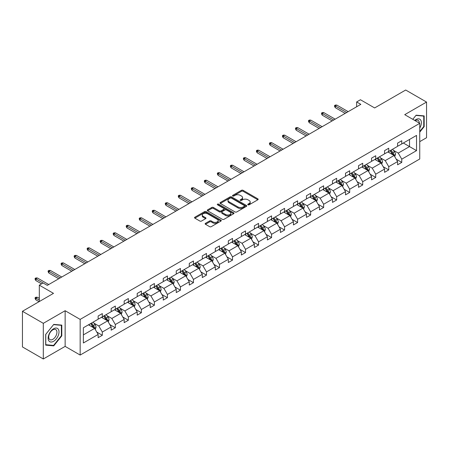 <?xml version="1.0" encoding="UTF-8"?>
<svg xmlns="http://www.w3.org/2000/svg" width="449" height="449" viewBox="0 0 449 449"><rect width="100%" height="100%" fill="white"/><g stroke="black" fill="none" stroke-linecap="round" stroke-linejoin="round"><path stroke-width="0.67" d="M247.977 204.806A0.808 0.466 0 0 0 249.122 204.806L257.827 199.783A1.156 0.668 0 0 0 258.164 199.311A1.156 0.668 0 0 0 257.827 198.834L243.083 190.32A1.156 0.668 0 0 0 241.444 190.32L232.739 195.349A0.808 0.466 0 0 0 232.498 195.68A0.808 0.466 0 0 0 232.739 196.011A0.808 0.466 0 0 0 233.884 196.011L235.012 195.36A3.71 2.138 0 0 1 240.254 195.36L241.483 196.067A3.71 2.138 0 0 1 242.567 197.582A3.71 2.138 0 0 1 241.483 199.098L240.355 199.743A0.808 0.466 0 0 0 240.12 200.074A0.808 0.466 0 0 0 240.355 200.406A0.808 0.466 0 0 0 241.506 200.406L242.628 199.76A3.71 2.138 0 0 1 247.87 199.76L249.1 200.467A3.71 2.138 0 0 1 250.188 201.983A3.71 2.138 0 0 1 249.1 203.492L247.977 204.143A0.808 0.466 0 0 0 247.736 204.475A0.808 0.466 0 0 0 247.977 204.806L247.977 204.143M419.748 141.648L426.55 137.72L426.55 102.063L405.688 90.019L374.64 107.945L360.452 99.751L356.652 101.945L356.652 106.761M43.312 358.981L65.139 346.381L65.139 310.725L43.312 323.325L43.312 358.981L22.45 346.937L22.45 311.28L53.498 293.354L39.31 285.166L39.31 301.543M43.312 323.325L22.45 311.28M205.479 223.333A1.156 0.668 0 0 0 205.142 223.81A1.156 0.668 0 0 0 205.479 224.281L209.616 226.666A1.156 0.668 0 0 0 211.255 226.666L220.919 221.088A1.156 0.668 0 0 0 221.262 220.616A1.156 0.668 0 0 0 220.919 220.145L206.175 211.631A1.156 0.668 0 0 0 204.536 211.631L194.872 217.209A1.156 0.668 0 0 0 194.529 217.681A1.156 0.668 0 0 0 194.872 218.158L199.867 221.043A1.156 0.668 0 0 0 201.506 221.043L205.642 218.652A1.156 0.668 0 0 0 205.984 218.18A1.156 0.668 0 0 0 205.642 217.709L203.167 216.278A3.098 1.79 0 0 1 202.258 215.009A3.098 1.79 0 0 1 204.172 213.359A3.098 1.79 0 0 1 207.55 213.746L217.254 219.348A3.098 1.79 0 0 1 218.163 220.616A3.098 1.79 0 0 1 216.25 222.266A3.098 1.79 0 0 1 212.871 221.879L211.255 220.947A1.156 0.668 0 0 0 209.616 220.947L205.479 223.333L205.479 224.281M39.31 285.166L43.104 282.971L47.28 285.379L360.828 104.353L356.652 101.945M65.139 310.725L80.163 319.396L419.748 123.34L419.748 158.997L80.163 355.052L80.163 319.396M426.55 102.063L404.729 114.663L419.748 123.34M235.091 211.962A1.156 0.668 0 0 0 236.73 211.962L246.4 206.377A1.156 0.668 0 0 0 246.737 205.906A1.156 0.668 0 0 0 246.4 205.434L231.65 196.92A1.156 0.668 0 0 0 230.011 196.92L220.347 202.499A1.156 0.668 0 0 0 220.01 202.976A1.156 0.668 0 0 0 220.347 203.448L235.091 211.962M217.844 204.98A0.808 0.466 0 0 1 218.669 205.098L218.669 204.132L233.66 212.787A1.156 0.668 0 0 1 233.996 213.258A1.156 0.668 0 0 1 233.66 213.735L223.995 219.314A1.156 0.668 0 0 1 222.356 219.314L207.612 210.8L207.612 209.857A1.156 0.668 0 0 0 207.27 210.328A1.156 0.668 0 0 0 207.612 210.8M207.612 209.857L211.748 207.466A1.156 0.668 0 0 1 213.387 207.466L219.365 210.918A1.156 0.668 0 0 0 221.003 210.918L223.748 209.335A1.156 0.668 0 0 0 224.085 208.864A1.156 0.668 0 0 0 223.748 208.387L217.524 204.795A0.808 0.466 0 0 1 217.282 204.463A0.808 0.466 0 0 1 217.787 204.031A0.808 0.466 0 0 1 218.669 204.132M83.374 327.759L98.146 319.228L98.146 316.001L102.316 313.593L102.316 316.82L111.167 311.713L111.167 308.485L115.337 306.072L115.337 309.305L124.182 304.197L124.182 300.965L128.358 298.557L128.358 301.784L137.203 296.677L137.203 293.45L141.379 291.042L141.379 294.269L150.224 289.162L150.224 285.934L154.394 283.527L154.394 286.754L163.245 281.646L163.245 278.419L167.415 276.006L167.415 279.239L176.261 274.131L176.261 270.899L180.436 268.491L180.436 271.718L189.282 266.611L189.282 263.383L193.452 260.976L193.452 264.203L202.303 259.095L202.303 255.868L206.473 253.461L206.473 256.688L215.318 251.58L215.318 248.353L219.494 245.94L219.494 249.173L228.339 244.065L228.339 240.832L232.515 238.425L232.515 241.652L241.36 236.544L241.36 233.317L245.53 230.909L245.53 234.137L254.375 229.029L254.375 225.802L258.551 223.394L258.551 226.622L267.396 221.514L267.396 218.287L271.572 215.874L271.572 219.101L280.417 213.993L280.417 210.766L284.587 208.358L284.587 211.586L293.438 206.478L293.438 203.251L297.608 200.843L297.608 204.071L306.454 198.963L306.454 195.736L310.629 193.323L310.629 196.555L319.475 191.448L319.475 188.215L323.645 185.807L323.645 189.035L332.496 183.927L332.496 180.7L336.666 178.292L336.666 181.519L345.511 176.412L345.511 173.185L349.687 170.777L349.687 174.004L358.532 168.897L358.532 165.67L362.708 163.256L362.708 166.489L371.553 161.382L371.553 158.149L375.723 155.741L375.723 158.968L384.569 153.861L384.569 150.634L388.744 148.226L388.744 151.453L397.589 146.346L397.589 143.119L401.765 140.711L401.765 143.938L416.537 135.407L416.537 150.634L401.765 159.165L401.765 162.392L397.589 164.8L397.589 161.573L388.744 166.68L388.744 169.907L384.569 172.315L384.569 169.088L375.723 174.195L375.723 177.422L371.553 179.836L371.553 176.603L362.708 181.71L362.708 184.943L358.532 187.351L358.532 184.124L349.687 189.231L349.687 192.458L345.511 194.866L345.511 191.639L336.666 196.746L336.666 199.973L332.496 202.381L332.496 199.154L323.645 204.261L323.645 207.494L319.475 209.902L319.475 206.675L310.629 211.782L310.629 215.009L306.454 217.417L306.454 214.19L297.608 219.297L297.608 222.524L293.438 224.932L293.438 221.705L284.587 226.812L284.587 230.04L280.417 232.453L280.417 229.22L271.572 234.327L271.572 237.56L267.396 239.968L267.396 236.741L258.551 241.848L258.551 245.075L254.375 247.483L254.375 244.256L245.53 249.363L245.53 252.591L241.36 254.998L241.36 251.771L232.515 256.879L232.515 260.106L228.339 262.519L228.339 259.286L219.494 264.394L219.494 267.626L215.318 270.034L215.318 266.807L206.473 271.914L206.473 275.142L202.303 277.549L202.303 274.322L193.452 279.43L193.452 282.657L189.282 285.064L189.282 281.837L180.436 286.945L180.436 290.172L176.261 292.585L176.261 289.352L167.415 294.465L167.415 297.693L163.245 300.1L163.245 296.873L154.394 301.981L154.394 305.208L150.224 307.616L150.224 304.388L141.379 309.496L141.379 312.723L137.203 315.136L137.203 311.903L128.358 317.011L128.358 320.244L124.182 322.651L124.182 319.424L115.337 324.532L115.337 327.759L111.167 330.167L111.167 326.939L102.316 332.047L102.316 335.274L98.146 337.682L98.146 334.454L83.374 342.985L83.374 327.759M101.485 317.303L107.659 320.867L98.814 325.974L93.981 323.185M98.814 325.974L102.316 332.047M107.659 320.867L111.167 326.939M98.146 318.459L98.814 318.846L102.316 316.82M114.501 309.788L120.68 313.351L111.835 318.459L107.002 315.669M111.835 318.459L115.337 324.532M120.68 313.351L124.182 319.424M111.167 310.944L111.835 311.325L115.337 309.305M127.522 302.267L133.701 305.836L124.85 310.944L120.023 308.154M124.85 310.944L128.358 317.011M133.701 305.836L137.203 311.903M124.182 303.423L124.85 303.81L128.358 301.784M140.543 294.752L146.716 298.316L137.871 303.423L133.039 300.634M137.871 303.423L141.379 309.496M146.716 298.316L150.224 304.388M137.203 295.908L137.871 296.295L141.379 294.269M153.564 287.237L159.737 290.8L150.892 295.908L146.06 293.118M150.892 295.908L154.394 301.981M159.737 290.8L163.245 296.873M150.224 288.393L150.892 288.774L154.394 286.754M166.579 279.716L172.758 283.285L163.907 288.393L159.081 285.603M163.907 288.393L167.415 294.465M172.758 283.285L176.261 289.352M163.245 280.878L163.907 281.259L167.415 279.239M179.6 272.201L185.774 275.77L176.928 280.878L172.096 278.088M176.928 280.878L180.436 286.945M185.774 275.77L189.282 281.837M176.261 273.357L176.928 273.744L180.436 271.718M192.621 264.686L198.795 268.249L189.949 273.357L185.117 270.567M189.949 273.357L193.452 279.43M198.795 268.249L202.303 274.322M189.282 265.842L189.949 266.229L193.452 264.203M205.636 257.17L211.816 260.734L202.97 265.842L198.138 263.052M202.97 265.842L206.473 271.914M211.816 260.734L215.318 266.807M202.303 258.327L202.97 258.708L206.473 256.688M218.657 249.65L224.831 253.219L215.986 258.327L211.159 255.537M215.986 258.327L219.494 264.394M224.831 253.219L228.339 259.286M215.318 250.806L215.986 251.193L219.494 249.173M231.678 242.134L237.852 245.698L229.007 250.806L224.174 248.022M229.007 250.806L232.515 256.879M237.852 245.698L241.36 251.771M228.339 243.291L229.007 243.678L232.515 241.652M244.694 234.619L250.873 238.183L242.028 243.291L237.195 240.501M242.028 243.291L245.53 249.363M250.873 238.183L254.375 244.256M241.36 235.776L242.028 236.163L245.53 234.137M257.715 227.104L263.894 230.668L255.043 235.776L250.216 232.986M255.043 235.776L258.551 241.848M263.894 230.668L267.396 236.741M254.375 228.26L255.043 228.642L258.551 226.622M270.736 219.583L276.91 223.153L268.064 228.26L263.232 225.471M268.064 228.26L271.572 234.327M276.91 223.153L280.417 229.22M267.396 220.74L268.064 221.127L271.572 219.101M283.757 212.068L289.931 215.632L281.085 220.74L276.253 217.95M281.085 220.74L284.587 226.812M289.931 215.632L293.438 221.705M280.417 213.224L281.085 213.612L284.587 211.586M296.772 204.553L302.952 208.117L294.101 213.224L289.274 210.435M294.101 213.224L297.608 219.297M302.952 208.117L306.454 214.19M293.438 205.709L294.101 206.097L297.608 204.071M309.793 197.038L315.967 200.602L307.122 205.709L302.295 202.92M307.122 205.709L310.629 211.782M315.967 200.602L319.475 206.675M306.454 198.194L307.122 198.576L310.629 196.555M322.814 189.517L328.988 193.087L320.143 198.194L315.31 195.405M320.143 198.194L323.645 204.261M328.988 193.087L332.496 199.154M319.475 190.673L320.143 191.061L323.645 189.035M335.83 182.002L342.009 185.566L333.164 190.673L328.331 187.884M333.164 190.673L336.666 196.746M342.009 185.566L345.511 191.639M332.496 183.158L333.164 183.546L336.666 181.519M348.851 174.487L355.03 178.051L346.179 183.158L341.352 180.369M346.179 183.158L349.687 189.231M355.03 178.051L358.532 184.124M345.511 175.643L346.179 176.025L349.687 174.004M361.872 166.966L368.045 170.536L359.2 175.643L354.368 172.854M359.2 175.643L362.708 181.71M368.045 170.536L371.553 176.603M358.532 168.122L359.2 168.51L362.708 166.489M374.893 159.451L381.066 163.015L372.221 168.122L367.389 165.339M372.221 168.122L375.723 174.195M381.066 163.015L384.569 169.088M371.553 160.607L372.221 160.995L375.723 158.968M387.908 151.936L394.087 155.5L385.236 160.607L380.41 157.818M385.236 160.607L388.744 166.68M394.087 155.5L397.589 161.573M384.569 153.092L385.236 153.479L388.744 151.453M403.348 143.023L409.527 146.587L398.257 153.092L393.425 150.303M398.257 153.092L401.765 159.165M416.537 150.634L409.527 146.587L409.527 139.454L416.537 135.407M65.139 346.381L80.163 355.052M397.589 145.577L398.257 145.959L401.765 143.938M83.374 334.887L94.638 328.382L88.464 324.818M94.638 328.382L98.146 334.454M396.214 159.187L401.765 162.392M383.193 166.702L388.744 169.907M370.172 174.223L375.723 177.422M357.157 181.738L362.708 184.943M344.136 189.254L349.687 192.458M331.115 196.769L336.666 199.973M318.1 204.289L323.645 207.494M305.079 211.805L310.629 215.009M292.058 219.32L297.608 222.524M279.037 226.835L284.587 230.04M266.021 234.356L271.572 237.56M253 241.871L258.551 245.075M239.979 249.386L245.53 252.591M226.964 256.901L232.515 260.106M213.943 264.422L219.494 267.626M200.922 271.937L206.473 275.142M187.907 279.452L193.452 282.657M174.886 286.973L180.436 290.172M161.864 294.488L167.415 297.693M148.844 302.003L154.394 305.208M135.828 309.518L141.379 312.723M122.807 317.039L128.358 320.244M109.786 324.554L115.337 327.759M96.771 332.069L102.316 335.274M419.748 132.141L424.17 126.635L424.17 115.898L416.116 115.18L412.788 119.322L415.954 115.415L423.755 116.111L423.755 126.517L419.748 131.501M61.799 335.846L61.799 325.11L53.745 324.391L45.691 334.41L45.691 345.146L53.745 345.87L61.799 335.846L61.384 335.611M248.297 204.924L249.1 204.458A3.71 2.138 0 0 0 250.188 202.942L250.188 201.983M242.567 197.582L242.567 198.548A3.71 2.138 0 0 1 241.483 200.058L240.681 200.523M257.81 199.788L243.083 191.285A1.156 0.668 0 0 0 241.444 191.285L233.065 196.123M246.383 206.388L231.65 197.886A1.156 0.668 0 0 0 230.011 197.886L220.364 203.453M244.351 206.237A0.808 0.466 0 0 0 244.587 205.906A0.808 0.466 0 0 0 244.351 205.575L231.409 198.104A0.808 0.466 0 0 0 230.258 198.104L229.074 198.789A3.71 2.138 0 0 0 227.985 200.305A3.71 2.138 0 0 0 229.074 201.814L237.919 206.922A3.71 2.138 0 0 0 243.162 206.922L244.351 206.237L244.351 207.202A0.808 0.466 0 0 0 244.587 206.871L244.587 205.906M227.985 200.305L227.985 201.264A3.71 2.138 0 0 0 229.074 202.78L229.074 201.814M244.351 207.202L243.162 207.887A3.71 2.138 0 0 1 237.919 207.887L229.074 202.78M207.623 210.811L211.748 208.431L211.748 207.466M224.085 208.864L224.085 209.823A1.156 0.668 0 0 1 223.748 210.3L221.003 211.883A1.156 0.668 0 0 1 219.365 211.883L213.387 208.431A1.156 0.668 0 0 0 211.748 208.431M218.669 205.098L233.643 213.741M225.572 214.504A3.098 1.79 0 0 0 228.945 214.891A3.098 1.79 0 0 0 230.859 213.236A3.098 1.79 0 0 0 229.955 211.973L226.532 209.997A1.156 0.668 0 0 0 224.893 209.997L222.148 211.58A1.156 0.668 0 0 0 221.812 212.057A1.156 0.668 0 0 0 222.148 212.529L225.572 214.504L225.572 215.464A3.098 1.79 0 0 0 228.945 215.851A3.098 1.79 0 0 0 230.859 214.201L230.859 213.236M221.812 212.057L221.812 213.017A1.156 0.668 0 0 0 222.148 213.494L222.148 212.529M225.572 215.464L222.148 213.494M218.163 220.616L218.163 221.582A3.098 1.79 0 0 1 216.25 223.232A3.098 1.79 0 0 1 212.871 222.844L211.255 221.913A1.156 0.668 0 0 0 209.616 221.913L205.496 224.287M202.258 215.009L202.258 215.975A3.098 1.79 0 0 0 203.167 217.237L203.167 216.278M205.642 217.709L205.642 218.652L203.167 217.237M220.908 221.099L206.175 212.59A1.156 0.668 0 0 0 204.536 212.59L194.888 218.163M423.755 126.394L424.17 126.635M52.898 345.376L53.745 345.87M394.722 156.6L395.485 154.383A3.126 1.807 -120 0 0 394.491 151.717L392.617 149.22M389.255 152.711L388.441 151.627M393.621 155.236L393.801 154.518A3.126 1.807 -120 0 0 392.903 152.638L391.028 150.134M390.248 150.589L392.308 153.339A1.594 0.92 60 0 1 392.6 153.822L393.801 154.518M390.029 150.712L391.904 153.216A3.126 1.807 60 0 1 392.679 154.692M346.684 112.519L335.313 105.958L335.313 107.693L334.561 106.486L334.561 105.526L335.313 105.958L336.817 105.088L348.183 111.655M335.313 107.693L345.18 113.389M334.561 105.526L335.397 105.044L336.817 105.088M381.701 164.115L382.469 161.898A3.126 1.807 -120 0 0 381.47 159.238L379.596 156.735M376.234 160.231L375.42 159.142M380.606 162.751L380.78 162.033A3.126 1.807 -120 0 0 379.882 160.153L378.007 157.65M377.227 158.104L379.287 160.854A1.594 0.92 60 0 1 379.579 161.343L380.78 162.033M377.008 158.228L378.883 160.731A3.126 1.807 60 0 1 379.663 162.207M368.68 171.63L369.448 169.419A3.126 1.807 -120 0 0 368.449 166.753L366.575 164.25M363.219 167.746L362.405 166.663M367.585 170.266L367.759 169.548A3.126 1.807 -120 0 0 366.867 167.668L364.992 165.165M364.206 165.619L366.272 168.375A1.594 0.92 60 0 1 366.558 168.858L367.759 169.548M363.987 165.743L365.862 168.246A3.126 1.807 60 0 1 366.642 169.722M333.663 120.04L322.298 113.474L322.298 115.208L321.546 114.007L321.546 113.041L322.298 113.474L323.796 112.609L335.162 119.17M322.298 115.208L332.159 120.904M321.546 113.041L322.376 112.559L323.796 112.609M320.642 127.555L309.277 120.994L309.277 122.729L308.525 121.522L308.525 120.557L309.277 120.994L310.775 120.124L322.146 126.685M309.277 122.729L319.138 128.42M308.525 120.557L309.361 120.074L310.775 120.124M419.748 128.1A7.672 4.428 120 0 0 420.651 126.242A7.672 4.428 120 0 0 420.309 119.574A7.672 4.428 120 0 0 414.719 120.433M419.299 123.077A5.809 3.356 120 0 0 418.092 120.349A5.809 3.356 120 0 0 415.129 120.674M423.239 115.814L423.755 116.111M58.28 335.454A7.672 4.428 120 0 0 56.293 328.045A7.672 4.428 120 0 0 48.879 334.612A7.672 4.428 120 0 0 50.866 342.026A7.672 4.428 120 0 0 58.28 335.454M56.378 334.909A5.809 3.356 120 0 0 55.721 329.566A5.809 3.356 120 0 0 49.261 334.275A5.809 3.356 120 0 0 49.912 339.624A5.809 3.356 120 0 0 56.378 334.909M45.776 344.742L45.776 334.337L53.577 324.627L61.384 325.329L61.384 335.729L53.577 345.438L45.691 344.692M60.868 325.025L61.384 325.329M355.664 179.151L356.427 176.934A3.126 1.807 -120 0 0 355.428 174.268L353.559 171.771M350.198 175.262L349.384 174.178M354.564 177.787L354.738 177.069A3.126 1.807 -120 0 0 353.846 175.183L351.971 172.685M351.185 173.134L353.251 175.89A1.594 0.92 60 0 1 353.537 176.373L354.738 177.069M350.972 173.263L352.841 175.761A3.126 1.807 60 0 1 353.621 177.243M307.621 135.07L296.256 128.509L296.256 130.244L295.504 129.037L295.504 128.077L296.256 128.509L297.76 127.639L309.125 134.206M296.256 130.244L306.123 135.94M295.504 128.077L296.34 127.595L297.76 127.639M342.643 186.666L343.412 184.449A3.126 1.807 -120 0 0 342.413 181.789L340.538 179.286M337.177 182.777L336.363 181.693M341.549 185.302L341.723 184.584A3.126 1.807 -120 0 0 340.825 182.704L338.95 180.201M338.17 180.655L340.23 183.405A1.594 0.92 60 0 1 340.522 183.888L341.723 184.584M337.951 180.779L339.826 183.282A3.126 1.807 60 0 1 340.606 184.758M294.606 142.586L283.235 136.025L283.235 137.759L282.488 136.558L282.488 135.592L283.235 136.025L284.739 135.16L296.104 141.721M283.235 137.759L293.102 143.456M282.488 135.592L283.319 135.11L284.739 135.16M329.622 194.181L330.391 191.964A3.126 1.807 -120 0 0 329.392 189.304L327.517 186.801M324.156 190.297L323.347 189.209M328.528 192.817L328.702 192.099A3.126 1.807 -120 0 0 327.804 190.219L325.935 187.716M325.149 188.17L327.209 190.92A1.594 0.92 60 0 1 327.501 191.409L328.702 192.099M324.93 188.294L326.805 190.797A3.126 1.807 60 0 1 327.585 192.273M281.585 150.106L270.219 143.54L270.219 145.274L269.467 144.073L269.467 143.108L270.219 143.54L271.718 142.675L283.089 149.236M270.219 145.274L280.081 150.971M269.467 143.108L270.304 142.625L271.718 142.675M316.601 201.702L317.37 199.485A3.126 1.807 -120 0 0 316.371 196.819L314.496 194.316M311.14 197.813L310.326 196.729M315.507 200.333L315.681 199.614A3.126 1.807 -120 0 0 314.788 197.734L312.914 195.236M312.128 195.685L314.193 198.441A1.594 0.92 60 0 1 314.48 198.924L315.681 199.614M311.909 195.815L313.784 198.312A3.126 1.807 60 0 1 314.564 199.788M268.564 157.621L257.198 151.06L257.198 152.795L256.446 151.588L256.446 150.623L257.198 151.06L258.703 150.191L270.068 156.752M257.198 152.795L267.065 158.486M256.446 150.623L257.283 150.146L258.703 150.191M303.586 209.217L304.349 207A3.126 1.807 -120 0 0 303.356 204.334L301.481 201.837M298.119 205.328L297.305 204.244M302.486 207.853L302.665 207.135A3.126 1.807 -120 0 0 301.767 205.249L299.893 202.752M299.113 203.201L301.172 205.956A1.594 0.92 60 0 1 301.464 206.439L302.665 207.135M298.894 203.33L300.768 205.827A3.126 1.807 60 0 1 301.548 207.309M255.548 165.137L244.177 158.576L244.177 160.31L243.425 159.103L243.425 158.143L244.177 158.576L245.682 157.706L257.047 164.272M244.177 160.31L254.044 166.007M243.425 158.143L244.262 157.661L245.682 157.706M290.565 216.732L291.334 214.515A3.126 1.807 -120 0 0 290.335 211.855L288.46 209.352M285.098 212.843L284.29 211.76M289.47 215.368L289.644 214.65A3.126 1.807 -120 0 0 288.746 212.77L286.877 210.267M286.092 210.721L288.151 213.471A1.594 0.92 60 0 1 288.443 213.954L289.644 214.65M285.873 210.845L287.747 213.348A3.126 1.807 60 0 1 288.527 214.824M242.527 172.652L231.162 166.091L231.162 167.825L230.41 166.624L230.41 165.659L231.162 166.091L232.661 165.226L244.032 171.787M231.162 167.825L241.023 173.522M230.41 165.659L231.241 165.176L232.661 165.226M277.544 224.247L278.313 222.031A3.126 1.807 -120 0 0 277.314 219.37L275.439 216.867M272.083 220.364L271.269 219.275M276.449 222.884L276.623 222.165A3.126 1.807 -120 0 0 275.731 220.285L273.856 217.782M273.071 218.236L275.136 220.987A1.594 0.92 60 0 1 275.422 221.475L276.623 222.165M272.852 218.36L274.726 220.863A3.126 1.807 60 0 1 275.506 222.339M264.528 231.768L265.292 229.551A3.126 1.807 -120 0 0 264.298 226.885L262.424 224.388M259.062 227.879L258.248 226.796M263.428 230.399L263.602 229.68A3.126 1.807 -120 0 0 262.71 227.8L260.835 225.303M260.055 225.752L262.115 228.507A1.594 0.92 60 0 1 262.407 228.99L263.602 229.68M259.836 225.881L261.711 228.378A3.126 1.807 60 0 1 262.485 229.854M251.507 239.283L252.276 237.066A3.126 1.807 -120 0 0 251.277 234.4L249.403 231.903M246.041 235.394L245.227 234.311M250.413 237.919L250.587 237.201A3.126 1.807 -120 0 0 249.689 235.321L247.814 232.818M247.034 233.267L249.094 236.022A1.594 0.92 60 0 1 249.386 236.505L250.587 237.201M246.815 233.396L248.69 235.899A3.126 1.807 60 0 1 249.47 237.375M238.486 246.798L239.255 244.582A3.126 1.807 -120 0 0 238.256 241.921L236.382 239.418M233.025 242.915L232.212 241.826M237.392 245.435L237.566 244.716A3.126 1.807 -120 0 0 236.674 242.836L234.799 240.333M234.013 240.787L236.079 243.538A1.594 0.92 60 0 1 236.365 244.02L237.566 244.716M233.794 240.911L235.669 243.414A3.126 1.807 60 0 1 236.449 244.89M225.465 254.314L226.234 252.097A3.126 1.807 -120 0 0 225.235 249.436L223.366 246.933M220.004 250.43L219.191 249.347M224.371 252.95L224.545 252.231A3.126 1.807 -120 0 0 223.653 250.351L221.778 247.848M220.992 248.303L223.058 251.053A1.594 0.92 60 0 1 223.344 251.541L224.545 252.231M220.779 248.426L222.648 250.929A3.126 1.807 60 0 1 223.428 252.405M212.45 261.834L213.219 259.617A3.126 1.807 -120 0 0 212.22 256.951L210.345 254.454M206.983 257.945L206.17 256.862M211.356 260.465L211.53 259.752A3.126 1.807 -120 0 0 210.632 257.866L208.757 255.369M207.977 255.818L210.037 258.573A1.594 0.92 60 0 1 210.328 259.056L211.53 259.752M207.758 255.947L209.632 258.444A3.126 1.807 60 0 1 210.413 259.926M199.429 269.349L200.198 267.133A3.126 1.807 -120 0 0 199.199 264.467L197.324 261.969M193.962 265.46L193.154 264.377M198.335 267.986L198.509 267.267A3.126 1.807 -120 0 0 197.611 265.387L195.742 262.884M194.956 263.339L197.016 266.089A1.594 0.92 60 0 1 197.307 266.571L198.509 267.267M194.737 263.462L196.611 265.965A3.126 1.807 60 0 1 197.392 267.441M186.408 276.865L187.177 274.648A3.126 1.807 -120 0 0 186.178 271.987L184.303 269.484M180.947 272.981L180.133 271.892M185.314 275.501L185.488 274.782A3.126 1.807 -120 0 0 184.595 272.902L182.721 270.399M181.935 270.854L184 273.604A1.594 0.92 60 0 1 184.286 274.092L185.488 274.782M181.716 270.977L183.59 273.48A3.126 1.807 60 0 1 184.371 274.956M173.393 284.385L174.156 282.168A3.126 1.807 -120 0 0 173.162 279.502L171.288 276.999M167.926 280.496L167.112 279.413M172.293 283.016L172.472 282.298A3.126 1.807 -120 0 0 171.574 280.417L169.7 277.914M168.919 278.369L170.979 281.125A1.594 0.92 60 0 1 171.271 281.607L172.472 282.298M168.701 278.498L170.575 280.995A3.126 1.807 60 0 1 171.35 282.472M160.372 291.901L161.14 289.684A3.126 1.807 -120 0 0 160.141 287.018L158.267 284.52M154.905 288.011L154.097 286.928M159.277 290.537L159.451 289.818A3.126 1.807 -120 0 0 158.553 287.932L156.684 285.435M155.898 285.884L157.958 288.64A1.594 0.92 60 0 1 158.25 289.122L159.451 289.818M155.68 286.013L157.554 288.511A3.126 1.807 60 0 1 158.334 289.992M229.506 180.172L218.141 173.606L218.141 175.346L217.389 174.139L217.389 173.174L218.141 173.606L219.645 172.742L231.011 179.303M218.141 175.346L228.008 181.037M217.389 173.174L218.225 172.691L219.645 172.742M216.485 187.688L205.12 181.127L205.12 182.861L204.368 181.654L204.368 180.689L205.12 181.127L206.624 180.257L217.989 186.818M205.12 182.861L214.987 188.558M204.368 180.689L205.204 180.212L206.624 180.257M203.47 195.203L192.105 188.642L192.105 190.376L191.353 189.169L191.353 188.21L192.105 188.642L193.603 187.772L204.969 194.338M192.105 190.376L201.966 196.073M191.353 188.21L192.183 187.727L193.603 187.772M190.449 202.724L179.084 196.157L179.084 197.891L178.332 196.69L178.332 195.725L179.084 196.157L180.582 195.293L191.953 201.854M179.084 197.891L188.945 203.588M178.332 195.725L179.168 195.242L180.582 195.293M177.428 210.239L166.063 203.678L166.063 205.412L165.311 204.205L165.311 203.24L166.063 203.678L167.567 202.808L178.932 209.369M166.063 205.412L175.929 211.103M165.311 203.24L166.147 202.757L167.567 202.808M164.413 217.754L153.042 211.193L153.042 212.927L152.295 211.72L152.295 210.761L153.042 211.193L154.546 210.323L165.911 216.889M153.042 212.927L162.908 218.624M152.295 210.761L153.126 210.278L154.546 210.323M151.392 225.269L140.026 218.708L140.026 220.442L139.274 219.235L139.274 218.276L140.026 218.708L141.525 217.844L152.896 224.405M140.026 220.442L149.887 226.139M139.274 218.276L140.11 217.793L141.525 217.844M138.371 232.79L127.005 226.223L127.005 227.957L126.253 226.756L126.253 225.791L127.005 226.223L128.509 225.359L139.875 231.92M127.005 227.957L136.872 233.654M126.253 225.791L127.089 225.308L128.509 225.359M125.355 240.305L113.984 233.744L113.984 235.478L113.232 234.271L113.232 233.306L113.984 233.744L115.488 232.874L126.854 239.435M113.984 235.478L123.851 241.169M113.232 233.306L114.068 232.823L115.488 232.874M112.334 247.82L100.969 241.259L100.969 242.993L100.217 241.787L100.217 240.827L100.969 241.259L102.467 240.389L113.838 246.956M100.969 242.993L110.83 248.69M100.217 240.827L101.047 240.344L102.467 240.389M147.351 299.416L148.119 297.199A3.126 1.807 -120 0 0 147.12 294.538L145.246 292.035M141.89 295.526L141.076 294.443M146.256 298.052L146.43 297.333A3.126 1.807 -120 0 0 145.538 295.453L143.663 292.95M142.877 293.405L144.943 296.155A1.594 0.92 60 0 1 145.229 296.637L146.43 297.333M142.659 293.528L144.533 296.031A3.126 1.807 60 0 1 145.313 297.507M99.313 255.335L87.948 248.774L87.948 250.508L87.196 249.307L87.196 248.342L87.948 248.774L89.452 247.91L100.817 254.471M87.948 250.508L97.809 256.205M87.196 248.342L88.032 247.859L89.452 247.91M134.335 306.931L135.098 304.714A3.126 1.807 -120 0 0 134.099 302.054L132.231 299.55M128.869 303.047L128.055 301.958M133.235 305.567L133.409 304.849A3.126 1.807 -120 0 0 132.517 302.968L130.642 300.465M129.856 300.92L131.922 303.67A1.594 0.92 60 0 1 132.208 304.158L133.409 304.849M129.643 301.043L131.518 303.546A3.126 1.807 60 0 1 132.292 305.023M86.292 262.856L74.927 256.289L74.927 258.023L74.175 256.822L74.175 255.857L74.927 256.289L76.431 255.425L87.796 261.986M74.927 258.023L84.794 263.72M74.175 255.857L75.011 255.374L76.431 255.425M121.314 314.452L122.083 312.235A3.126 1.807 -120 0 0 121.084 309.569L119.21 307.065M115.848 310.562L115.034 309.479M120.22 313.082L120.394 312.364A3.126 1.807 -120 0 0 119.496 310.484L117.621 307.986M116.841 308.435L118.901 311.191A1.594 0.92 60 0 1 119.193 311.673L120.394 312.364M116.622 308.564L118.497 311.062A3.126 1.807 60 0 1 119.277 312.538M73.277 270.371L61.906 263.81L61.906 265.544L61.159 264.338L61.159 263.372L61.906 263.81L63.41 262.94L74.775 269.501M61.906 265.544L71.773 271.235M61.159 263.372L61.99 262.895L63.41 262.94M108.293 321.967L109.062 319.75A3.126 1.807 -120 0 0 108.063 317.084L106.189 314.586M102.827 318.077L102.018 316.994M107.199 320.603L107.373 319.884A3.126 1.807 -120 0 0 106.48 317.999L104.606 315.501M103.82 315.95L105.885 318.706A1.594 0.92 60 0 1 106.172 319.188L107.373 319.884M103.601 316.079L105.476 318.582A3.126 1.807 60 0 1 106.256 320.058M60.256 277.886L48.89 271.325L48.89 273.059L48.138 271.853L48.138 270.893L48.89 271.325L50.389 270.455L61.76 277.022M48.89 273.059L58.752 278.756M48.138 270.893L48.975 270.41L50.389 270.455M95.272 329.482L96.041 327.265A3.126 1.807 -120 0 0 95.042 324.605L93.173 322.101M89.811 325.592L88.997 324.509M94.178 328.118L94.352 327.4A3.126 1.807 -120 0 0 93.459 325.519L91.585 323.016M90.799 323.471L92.864 326.221A1.594 0.92 60 0 1 93.151 326.704L94.352 327.4M90.586 323.594L92.455 326.097A3.126 1.807 60 0 1 93.235 327.574M35.869 299.848L35.117 298.647L35.117 297.681L35.954 297.199L37.374 297.249L35.869 298.114L35.869 299.848L39.057 301.689M35.117 297.681L39.31 300.1M37.374 297.249L39.31 298.366M43.065 282.993L35.869 278.84L35.869 280.574L35.117 279.373L35.117 278.408L35.869 278.84L37.374 277.976L48.739 284.537M35.869 280.574L41.561 283.863M35.117 278.408L35.954 277.925L37.374 277.976M249.1 204.458L249.1 203.492M240.355 200.406L240.355 199.743M241.483 200.058L241.483 199.098M232.739 196.011L232.739 195.349M241.444 191.285L241.444 190.32M243.083 191.285L243.083 190.32M257.827 199.783L257.827 198.834M220.347 203.448L220.347 202.499M230.011 197.886L230.011 196.92M231.65 197.886L231.65 196.92M246.4 206.377L246.4 205.434M237.919 207.887L237.919 206.922M243.162 207.887L243.162 206.922M213.387 208.431L213.387 207.466M219.365 211.883L219.365 210.918M221.003 211.883L221.003 210.918M223.748 210.3L223.748 209.335M233.66 213.735L233.66 212.787M209.616 221.913L209.616 220.947M211.255 221.913L211.255 220.947M212.871 222.844L212.871 221.879M194.872 218.158L194.872 217.209M204.536 212.59L204.536 211.631M206.175 212.59L206.175 211.631M220.919 221.088L220.919 220.145M393.857 155.371L395.468 154.445M392.903 152.638L394.491 151.717M391.012 153.726L391.904 153.216M380.842 162.886L382.447 161.96M379.882 160.153L381.47 159.238M377.991 161.242L378.883 160.731M367.821 170.407L369.426 169.475M366.867 167.668L368.449 166.753M364.975 168.762L365.862 168.246M354.8 177.922L356.411 176.996M353.846 175.183L355.428 174.268M351.954 176.277L352.841 175.761M341.784 185.437L343.39 184.511M340.825 182.704L342.413 181.789M338.933 183.793L339.826 183.282M328.763 192.952L330.369 192.026M327.804 190.219L329.392 189.304M325.918 191.308L326.805 190.797M315.742 200.473L317.348 199.541M314.788 197.734L316.371 196.819M312.897 198.828L313.784 198.312M302.727 207.988L304.332 207.062M301.767 205.249L303.356 204.334M299.876 206.344L300.768 205.827M289.706 215.503L291.311 214.577M288.746 212.77L290.335 211.855M286.855 213.859L287.747 213.348M276.685 223.018L278.29 222.092M275.731 220.285L277.314 219.37M273.839 221.379L274.726 220.863M263.664 230.539L265.275 229.607M262.71 227.8L264.298 226.885M260.818 228.895L261.711 228.378M250.649 238.054L252.254 237.128M249.689 235.321L251.277 234.4M247.797 236.41L248.69 235.899M237.628 245.569L239.233 244.643M236.674 242.836L238.256 241.921M234.782 243.925L235.669 243.414M224.607 253.09L226.217 252.158M223.653 250.351L225.235 249.436M221.761 251.446L222.648 250.929M211.591 260.605L213.196 259.679M210.632 257.866L212.22 256.951M208.74 258.961L209.632 258.444M198.57 268.12L200.175 267.194M197.611 265.387L199.199 264.467M195.725 266.476L196.611 265.965M185.549 275.635L187.154 274.709M184.595 272.902L186.178 271.987M182.704 273.991L183.59 273.48M172.534 283.156L174.139 282.225M171.574 280.417L173.162 279.502M169.683 281.512L170.575 280.995M159.513 290.671L161.118 289.745M158.553 287.932L160.141 287.018M156.662 289.027L157.554 288.511M146.492 298.187L148.097 297.26M145.538 295.453L147.12 294.538M143.646 296.542L144.533 296.031M133.471 305.702L135.082 304.776M132.517 302.968L134.099 302.054M130.625 304.057L131.518 303.546M120.455 313.222L122.061 312.291M119.496 310.484L121.084 309.569M117.604 311.578L118.497 311.062M107.434 320.738L109.04 319.811M106.48 317.999L108.063 317.084M104.589 319.093L105.476 318.582M94.413 328.253L96.024 327.327M93.459 325.519L95.042 324.605M91.568 326.608L92.455 326.097"/></g></svg>
